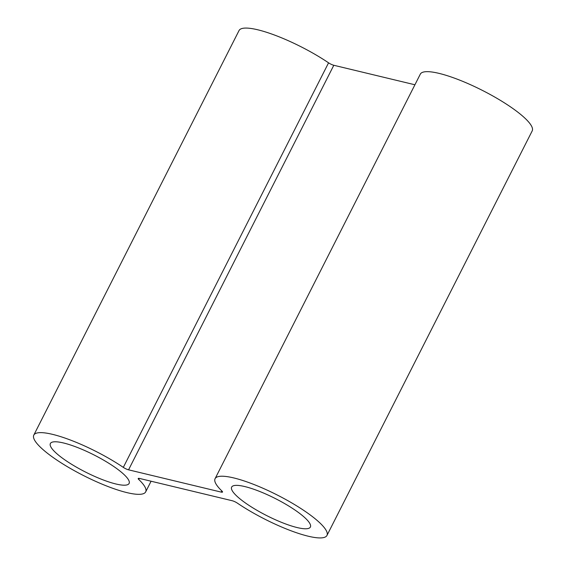 <?xml version="1.0" encoding="UTF-8"?>
<svg xmlns="http://www.w3.org/2000/svg" width="566" height="566" viewBox="0 0 566 566"><rect width="100%" height="100%" fill="white"/><g stroke="black" fill="none" stroke-linecap="round" stroke-linejoin="round"><path stroke-width="0.85" d="M328.563 62.826L123.317 467.382A4.648 1.005 -153.1 0 0 128.56 469.83L333.806 65.274A4.648 1.005 26.9 0 1 328.563 62.826A62.727 13.577 -153.1 0 0 272.494 34.307A62.727 13.577 -153.1 0 0 239.043 30.543L33.797 435.105A62.727 13.577 -153.1 0 0 83.598 475.596A62.727 13.577 -153.1 0 0 145.681 491.868A62.727 13.577 -153.1 0 0 138.727 479.444L139.257 478.39M123.317 467.382A62.727 13.577 -153.1 0 0 67.255 438.869A62.727 13.577 -153.1 0 0 33.797 435.105M326.957 535.457A62.727 13.577 -153.1 0 0 277.156 494.967A62.727 13.577 -153.1 0 0 215.073 478.695L420.319 74.132A62.727 13.577 -153.1 0 1 482.402 90.404A62.727 13.577 -153.1 0 1 532.203 130.895L326.957 535.457A62.727 13.577 -153.1 0 1 293.506 531.693A62.727 13.577 -153.1 0 1 237.437 503.174A4.648 1.005 -153.1 0 0 232.194 500.726L139.597 478.461A4.648 1.005 -153.1 0 0 138.21 478.518A4.648 1.005 -153.1 0 0 138.727 479.444M221.78 490.878L221.157 492.095A4.648 1.005 -153.1 0 0 222.544 492.038A4.648 1.005 -153.1 0 0 222.028 491.118A62.727 13.577 -153.1 0 1 215.073 478.695M221.157 492.095L128.56 469.83M414.92 84.773L333.806 65.274M244.809 486.569A44.141 9.551 26.9 0 1 289.247 506.329A44.141 9.551 26.9 0 1 310.38 527.045A44.141 9.551 26.9 0 1 266.692 515.591A44.141 9.551 26.9 0 1 231.65 487.1A44.141 9.551 26.9 0 1 244.809 486.569M63.533 442.98A44.141 9.551 26.9 0 1 107.979 462.747A44.141 9.551 26.9 0 1 129.105 483.456A44.141 9.551 26.9 0 1 85.416 472.009A44.141 9.551 26.9 0 1 50.374 443.518A44.141 9.551 26.9 0 1 63.533 442.98M151.08 481.227L145.681 491.868"/></g></svg>
